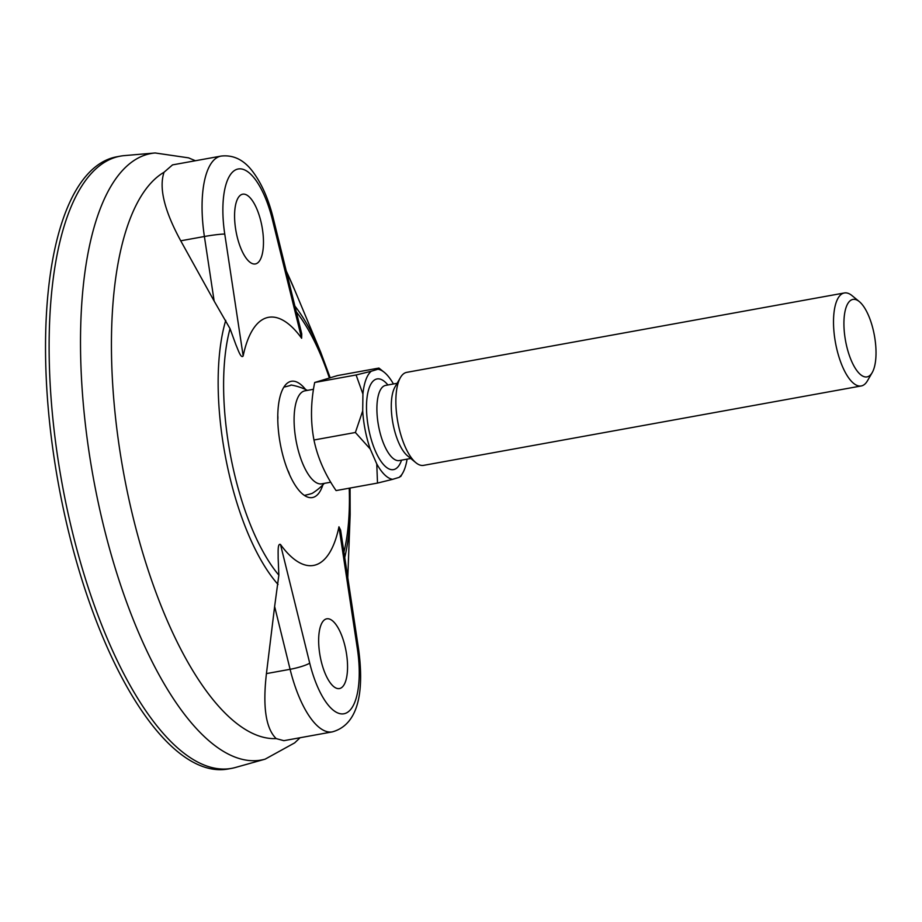 <?xml version="1.0" encoding="UTF-8"?>
<svg xmlns="http://www.w3.org/2000/svg" width="922" height="922" viewBox="0 0 922 922"><rect width="100%" height="100%" fill="white"/><g stroke="black" fill="none" stroke-linecap="round" stroke-linejoin="round"><path stroke-width="1.38" d="M345.808 649.837A35.439 13.208 79.7 0 0 326.768 618.812A35.439 13.208 79.7 0 0 320.395 657.536A35.439 13.208 79.7 0 0 339.434 688.561A35.439 13.208 79.7 0 0 345.808 649.837M236.32 232.92A35.439 13.208 -100.3 0 1 242.693 194.196A35.439 13.208 -100.3 0 1 261.733 225.222A35.439 13.208 -100.3 0 1 255.348 263.946A35.439 13.208 -100.3 0 1 236.32 232.92M120.448 156.129L116.852 156.786A311.117 115.884 79.7 0 0 60.852 496.704A311.117 115.884 79.7 0 0 227.93 769.029L231.526 768.383A311.117 115.884 79.7 0 0 235.502 767.461L265.144 759.152A308.225 114.812 -100.3 0 1 95.692 490.262A308.225 114.812 -100.3 0 1 155.161 152.971L124.482 155.599A311.117 115.884 79.7 0 0 120.448 156.129A311.117 115.884 79.7 0 0 64.448 496.059A311.117 115.884 79.7 0 0 231.526 768.383M305.585 389.487A59.077 22.001 79.7 0 0 283.503 387.759A59.077 22.001 79.7 0 0 280.668 445.833A59.077 22.001 79.7 0 0 302.819 494.238A59.077 22.001 79.7 0 0 322.884 484.857M276.185 738.603L283.849 740.677L332.335 731.884A82.703 30.806 -100.3 0 1 290.096 669.303L274.629 606.48L266.435 673.602C262.597 706.886 265.847 728.553 276.185 738.603A290.153 108.081 79.7 0 1 125.726 484.027A290.153 108.081 79.7 0 1 164.047 172.241C158.78 187.834 164.346 210.689 180.735 240.803L214.146 301.056L204.396 236.505A82.703 30.806 -100.3 0 1 221.026 156.095L172.529 164.888L164.047 172.241M274.629 606.48L278.847 575.155L278.144 557.868C278.283 553.615 277.372 542.758 280.507 544.51A126.084 46.964 79.7 0 0 338.95 526.796L340.61 530.15L358.554 648.938A15.755 1.153 -8.6 0 0 357.356 648.673L338.95 526.796M272.405 219.643A15.755 2.397 -13.8 0 0 273.327 218.479L301.759 333.948L301.621 338.247L272.405 219.643A66.949 24.94 79.7 0 0 237.173 169.233A66.949 24.94 79.7 0 0 224.761 234.084L243.166 355.95A126.084 46.964 -100.3 0 1 301.621 338.247M243.166 355.95C240.999 359.188 237.703 348.723 235.963 344.909L230.039 328.681L214.146 301.056M304.41 495.414A21.206 0.841 -11.2 0 0 311.06 493.731A21.206 0.841 -11.2 0 0 312.408 493.235A59.077 59.077 0 0 0 324.302 483.382M313.492 389.28L304.917 390.836A47.264 17.599 79.7 0 0 304.191 391.009A47.264 17.599 79.7 0 0 296.227 441.477A47.264 17.599 79.7 0 0 321.79 483.831L330.744 482.206M307.429 390.375A59.077 59.077 0 0 0 290.972 384.981A21.206 0.841 168.8 0 1 289.658 385.65A21.206 0.841 168.8 0 1 283.884 387.125M277.787 415.626A21.206 17.449 134.2 0 1 277.787 419.625M287.595 469.955A21.206 16.608 20.1 0 1 289.473 474.45M376.764 463.927L377.501 483.07L336.081 490.585C324.97 474.404 317.594 457.531 313.964 440.001C310.46 421.504 310.702 402.338 314.679 382.492L337.498 375.577L378.919 368.062L384.359 372.396A55.919 20.826 79.7 0 0 377.928 369.226L371.232 371.255A55.919 20.826 79.7 0 0 362.922 394.005L362.703 410.901A55.919 20.826 79.7 0 0 370.264 449.06L376.764 463.927A55.919 20.826 79.7 0 0 392.634 479.336L399.33 477.308A55.919 20.826 79.7 0 0 402.649 473.193A55.919 20.826 79.7 0 0 407.075 459.156M852.331 299.558A39.381 14.671 79.7 0 0 845.854 342.431A39.381 14.671 79.7 0 0 867.614 376.752A39.381 14.671 79.7 0 0 872.2 372.592A39.381 14.671 79.7 0 0 874.402 335.539A39.381 14.671 79.7 0 0 859.327 301.609A39.381 14.671 79.7 0 0 852.331 299.558M872.2 372.592L867.464 380.786A47.264 17.599 -100.3 0 1 861.955 385.788A47.264 17.599 -100.3 0 1 861.217 385.961A47.264 17.599 -100.3 0 1 835.643 343.595A47.264 17.599 -100.3 0 1 843.607 293.138A47.264 17.599 -100.3 0 1 844.345 292.966A47.264 17.599 -100.3 0 1 852.009 295.605L859.327 301.609M844.345 292.966L406.694 372.361A47.264 17.599 79.7 0 0 405.957 372.546A47.264 17.599 79.7 0 0 400.448 377.536L394.996 386.963A38.205 14.233 79.7 0 0 392.853 422.91A38.205 14.233 79.7 0 0 407.489 455.814L415.903 462.717A47.264 17.599 79.7 0 0 423.567 465.368L861.217 385.961M400.448 377.536A47.264 17.599 79.7 0 0 397.808 422.011A47.264 17.599 79.7 0 0 415.903 462.717M393.429 383.978A55.919 20.826 79.7 0 0 384.359 372.396M371.232 371.255L356.099 374.977L362.922 394.005M378.919 368.062L377.928 369.226M399.33 477.308L400.321 476.144M362.703 410.901L355.385 432.487L370.264 449.06M377.501 483.07L392.634 479.336M313.964 440.001L355.385 432.487M314.679 382.492L356.099 374.977M329.304 377.801A154.308 57.475 79.7 0 0 296.319 311.843M294.89 306.058A162.157 60.403 -100.3 0 1 320.672 352.112L294.925 290.557A290.153 108.081 79.7 0 0 286.258 271.022M230.039 328.681A154.308 57.475 79.7 0 0 231.192 458.972A154.308 57.475 79.7 0 0 278.847 575.155M343.929 552.105A154.308 57.475 79.7 0 0 349.231 488.199M278.041 584.456A162.157 60.403 -100.3 0 1 225.752 320.383M350.06 488.049L350.153 514.545A162.157 60.403 -100.3 0 1 344.736 557.476M180.735 240.803L204.396 236.505A15.755 1.153 171.4 0 1 224.761 234.084M280.507 544.51L309.711 663.114A66.949 24.94 79.7 0 0 344.943 713.524A66.949 24.94 79.7 0 0 357.356 648.673M266.435 673.602L290.096 669.303A15.755 2.397 166.2 0 0 309.711 663.114M401.543 460.159A46.077 17.161 -100.3 0 1 394.224 469.448A46.077 17.161 -100.3 0 1 368.765 429.283A46.077 17.161 -100.3 0 1 376.337 379.115A46.077 17.161 -100.3 0 1 387.908 384.981M385.384 385.442L385.65 385.384A38.205 14.233 79.7 0 0 385.062 385.534A38.205 14.233 79.7 0 0 378.619 426.321A38.205 14.233 79.7 0 0 399.295 460.562L410.739 458.488M330.111 377.571L320.672 352.112M265.144 759.152L294.66 742.878L300.088 737.738M350.153 514.545L347.79 577.679M294.925 290.557L286.246 270.987M195.395 160.739L188.572 157.858L155.161 152.971M273.327 218.479C268.475 198.795 261.445 182.936 252.225 170.927C243.512 159.621 233.105 154.677 221.026 156.095M332.335 731.884C361.113 723.885 363.568 685.484 358.554 648.938M402.649 473.193L400.713 476.536M385.65 385.384L397.105 383.31"/></g></svg>
